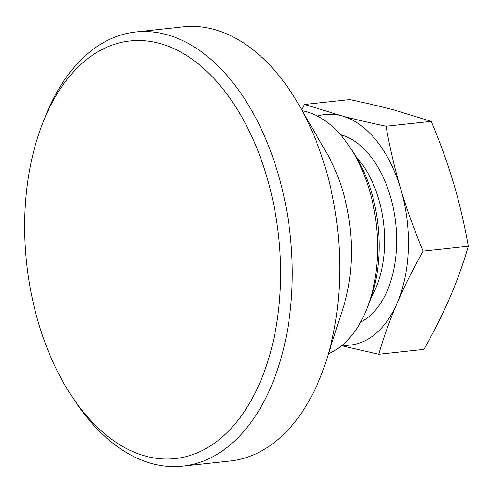<?xml version="1.0" encoding="UTF-8"?>
<svg xmlns="http://www.w3.org/2000/svg" width="493" height="493" viewBox="0 0 493 493"><rect width="100%" height="100%" fill="white"/><g stroke="black" fill="none" stroke-linecap="round" stroke-linejoin="round"><path stroke-width="0.74" d="M302.221 110.672A124.261 74.967 83.8 0 1 343.153 137.972A124.261 74.967 83.8 0 1 349.599 146.76A124.261 74.967 83.8 0 1 367.051 308.359A124.261 74.967 83.8 0 1 328.474 353.727M349.599 146.76L353.006 151.862A115.947 69.951 83.8 0 1 369.288 302.647L367.051 308.359M42.577 123.509L44.814 117.796A218.331 131.723 83.8 0 1 135.772 31.996L183.279 26.862A218.331 131.723 83.8 0 1 279.124 75.823A218.331 131.723 83.8 0 1 298.548 104.3L326.736 153.144A131.002 79.034 83.8 0 1 343.356 307.003L326.243 360.74A218.331 131.723 83.8 0 1 230.169 461.004L182.663 466.138A218.331 131.723 83.8 0 1 86.817 417.177A218.331 131.723 83.8 0 1 75.484 401.733L72.077 396.631A210.018 126.701 83.8 0 1 42.577 123.509A210.018 126.701 83.8 0 1 222.269 88.068A210.018 126.701 83.8 0 1 259.99 382.568A210.018 126.701 83.8 0 1 82.978 411.489A210.018 126.701 83.8 0 1 72.077 396.631M298.548 104.3A218.331 131.723 83.8 0 1 326.243 360.74M135.772 31.996A218.331 131.723 83.8 0 1 231.618 80.951A218.331 131.723 83.8 0 1 289.631 315.68A218.331 131.723 83.8 0 1 182.663 466.138M356.088 156.725A91.254 55.05 83.8 0 1 359.305 160.459A91.254 55.05 83.8 0 1 375.691 288.417A91.254 55.05 83.8 0 1 371.266 297.236M304.538 104.461L349.759 99.58C366.909 103.197 381.761 106.685 394.32 110.056L431.258 121.352C440.465 143.42 447.915 164.095 453.615 183.39C459.371 202.678 464.283 223.637 468.35 246.254C462.976 264.427 456.845 281.478 449.955 297.408C443.121 313.332 434.45 330.655 423.937 349.383L378.716 354.264C384.096 336.097 390.228 319.045 397.111 303.115C403.946 287.191 412.616 269.862 423.13 251.14C413.929 229.072 406.472 208.391 400.772 189.102C395.016 169.814 390.105 148.855 386.044 126.239C368.893 122.621 354.042 119.127 341.476 115.763L304.538 104.461L301.648 109.674M317.474 116.077A115.991 69.975 83.8 0 1 341.476 115.763A115.991 69.975 83.8 0 1 376.276 140.468A115.991 69.975 83.8 0 1 400.772 189.102A115.991 69.975 83.8 0 1 397.111 303.115A115.991 69.975 83.8 0 1 342.222 345.199M341.581 345.722L378.716 354.264M468.35 246.254L423.13 251.14M431.258 121.352L386.044 126.239M340.398 134.7A96.597 58.279 83.8 0 1 369.849 155.4A96.597 58.279 83.8 0 1 387.196 290.852A96.597 58.279 83.8 0 1 360.642 322.102"/></g></svg>
